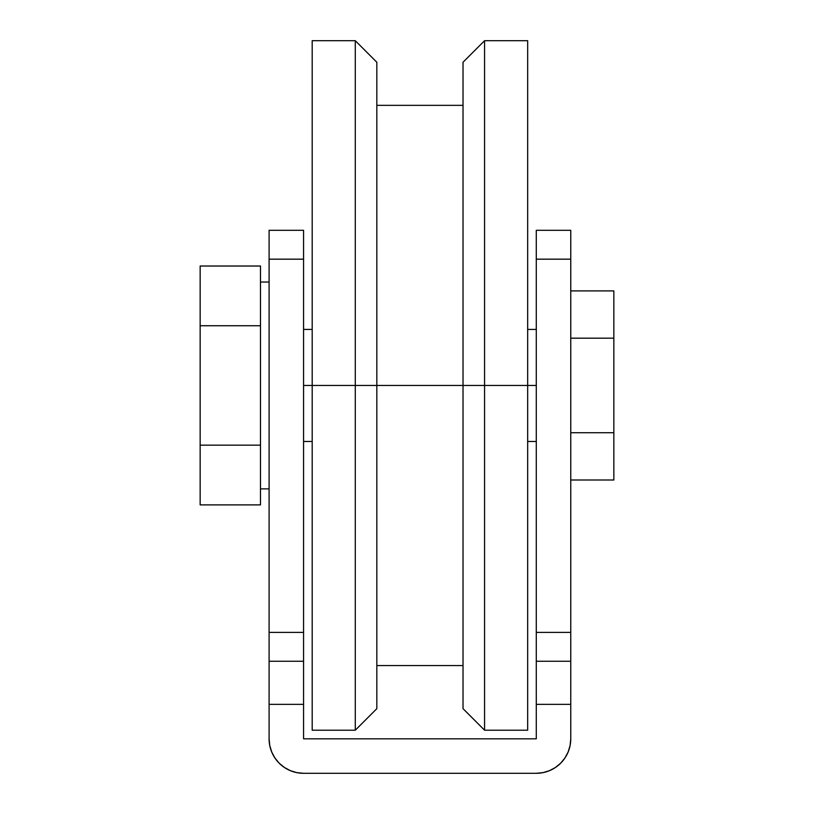 <?xml version="1.0" encoding="UTF-8"?>
<svg xmlns="http://www.w3.org/2000/svg" width="814" height="814" viewBox="0 0 814 814"><rect width="100%" height="100%" fill="white"/><g stroke="black" fill="none" stroke-linecap="round" stroke-linejoin="round"><path stroke-width="1.22" d="M269.098 282.031L260.48 282.031L269.098 282.031M260.48 488.878L269.098 488.878L260.48 488.878M312.189 385.449L303.571 385.449L312.189 385.449L312.189 730.209L312.189 385.449L355.291 385.449L355.291 730.209L355.291 385.449L312.189 385.449L312.189 40.7L312.189 385.449M376.831 385.449L355.291 385.449L355.291 40.7L355.291 385.449L463.024 385.449L463.024 708.658L463.024 385.449L376.831 385.449L376.831 62.251L376.831 708.658L376.831 385.449M536.284 385.449L463.024 385.449L484.574 385.449L484.574 730.209L484.574 385.449L527.665 385.449L527.665 730.209L527.665 40.7L527.665 385.449L536.284 385.449M303.571 660.744L303.571 230.311L269.098 230.311L269.098 660.744M269.098 661.253L269.098 738.827L269.76 745.553L271.723 752.014L274.908 757.976L279.192 763.206L284.422 767.49L290.384 770.675L296.845 772.639L303.571 773.3L536.284 773.3L543.009 772.639L549.481 770.675L555.433 767.49L560.663 763.206L564.947 757.976L568.131 752.014L570.095 745.553L570.756 738.827L570.756 661.253L536.284 661.253L536.284 738.827L303.571 738.827L303.571 661.253L269.098 661.253L303.571 661.253L303.571 704.354L269.098 704.354L269.098 738.827A34.473 34.473 0 0 0 303.571 773.3L536.284 773.3A34.473 34.473 0 0 0 570.756 738.827L570.756 704.354L536.284 704.354L536.284 738.827L303.571 738.827L303.571 704.354L269.098 704.354L269.098 632.397L303.571 632.397L303.571 259.167L269.098 259.167L269.098 632.397L303.571 632.397L303.571 661.253M570.756 660.744L570.756 230.311L536.284 230.311L536.284 660.744M560.663 763.206L564.947 757.976M568.131 752.014L570.095 745.553M269.76 745.553L271.723 752.014L274.908 757.976L279.192 763.206M284.422 767.49L290.384 770.675M463.024 62.251L463.024 385.449L463.024 62.251L484.574 40.7L484.574 385.449L484.574 40.7L527.665 40.7M536.284 259.167L570.756 259.167L570.756 632.397L536.284 632.397L536.284 259.167L570.756 259.167L570.756 230.311L536.284 230.311L536.284 259.167M570.756 661.253L536.284 661.253L536.284 704.354L570.756 704.354L570.756 632.397L536.284 632.397L536.284 661.253M269.098 259.167L303.571 259.167L303.571 230.311L269.098 230.311L269.098 259.167M613.848 290.903L570.756 290.903L613.848 290.903L613.848 338.176L570.756 338.176L613.848 338.176L613.848 432.722L570.756 432.722L613.848 432.722L613.848 479.995L570.756 479.995L613.848 479.995L613.848 290.903M260.48 445.166L260.48 504.884L200.152 504.884L260.48 504.884L260.48 445.166L200.152 445.166L260.48 445.166L260.48 385.449L260.48 445.166M260.48 325.742L260.48 385.449L260.48 325.742L200.152 325.742L200.152 266.025L260.48 266.025L260.48 325.742L260.48 266.025L200.152 266.025L200.152 325.742L260.48 325.742M200.152 504.884L200.152 325.742L200.152 504.884M312.189 441.473L303.571 441.473M312.189 730.209L355.291 730.209L376.831 708.658M527.665 441.473L536.284 441.473M527.665 730.209L484.574 730.209L463.024 708.658M376.831 665.567L463.024 665.567M376.831 105.342L463.024 105.342M527.665 329.426L536.284 329.426M376.831 62.251L355.291 40.7L312.189 40.7M312.189 329.426L303.571 329.426"/></g></svg>

